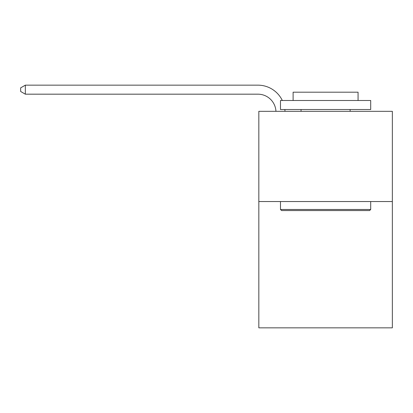 <?xml version="1.0" encoding="UTF-8"?>
<svg xmlns="http://www.w3.org/2000/svg" width="413" height="413" viewBox="0 0 413 413"><rect width="100%" height="100%" fill="white"/><g stroke="black" fill="none" stroke-linecap="round" stroke-linejoin="round"><path stroke-width="0.62" d="M392.35 201.539L392.35 327.845L258.827 327.845L258.827 111.319L392.35 111.319L392.35 201.539L258.827 201.539M257.924 94.179A18.043 18.043 0 0 1 275.946 111.319A18.043 18.043 0 0 0 257.924 94.179A18.043 18.043 0 0 1 275.946 111.319A18.043 18.043 0 0 0 257.924 94.179A18.043 18.043 0 0 1 275.946 111.319A18.043 18.043 0 0 0 257.924 94.179A18.043 18.043 0 0 1 275.946 111.319A18.043 18.043 0 0 0 257.924 94.179A18.043 18.043 0 0 1 275.946 111.319A18.043 18.043 0 0 0 257.924 94.179L25.343 94.179L20.65 91.469L20.65 87.861L25.343 85.155L257.924 85.155A27.067 27.067 0 0 1 282.316 100.493M25.343 94.179L25.343 85.155L257.924 85.155M281.563 210.558L280.479 209.479L370.698 209.479L369.614 210.558L281.563 210.558M370.698 100.493L370.698 109.517L280.479 109.517L280.479 100.493L370.698 100.493M293.111 100.493L293.111 92.192L358.066 92.192L358.066 100.493M370.698 201.539L370.698 209.479M280.479 201.539L280.479 209.479M350.126 109.517L350.126 111.319M301.051 109.517L301.051 111.319M284.856 109.517A27.067 27.067 0 0 1 284.975 111.319"/></g></svg>
